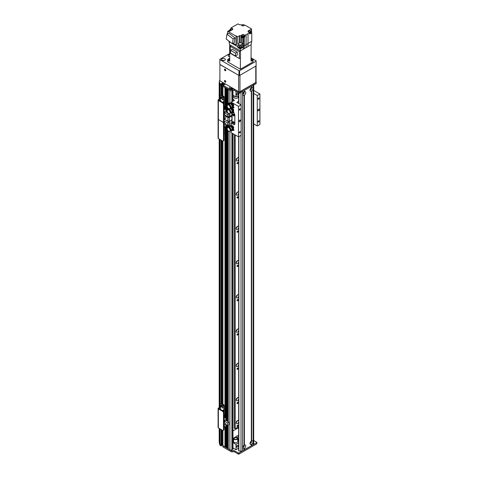 <?xml version="1.0" encoding="UTF-8"?>
<svg xmlns="http://www.w3.org/2000/svg" width="478" height="478" viewBox="0 0 478 478"><rect width="100%" height="100%" fill="white"/><g stroke="black" fill="none" stroke-linecap="round" stroke-linejoin="round"><path stroke-width="0.72" d="M238.02 425.522A0.759 0.436 -60 0 1 237.691 426.28A0.759 0.436 -60 0 1 237.112 426.484A0.759 0.436 -60 0 1 237.112 425.611A0.759 0.436 -60 0 1 237.865 425.175A0.759 0.436 -60 0 1 238.02 425.522M236.18 422.576A1.864 1.076 120 0 0 237.309 420.616M238.665 422.026A1.864 1.076 -60 0 1 236.556 423.639A1.864 1.076 -60 0 1 236.556 421.482A1.864 1.076 -60 0 1 238.42 420.407A1.864 1.076 -60 0 1 238.665 420.658M236.18 399.728A1.864 1.076 120 0 0 237.309 397.774M238.665 399.178A1.864 1.076 -60 0 1 236.556 400.791A1.864 1.076 -60 0 1 236.556 398.64A1.864 1.076 -60 0 1 238.42 397.565A1.864 1.076 -60 0 1 238.665 397.815M236.18 365.461A1.864 1.076 120 0 0 237.309 363.507M238.665 364.911A1.864 1.076 -60 0 1 236.556 366.524A1.864 1.076 -60 0 1 236.556 364.373A1.864 1.076 -60 0 1 238.42 363.298A1.864 1.076 -60 0 1 238.665 363.549M236.18 331.194A1.864 1.076 120 0 0 237.309 329.24M238.665 330.645A1.864 1.076 -60 0 1 236.556 332.258A1.864 1.076 -60 0 1 236.556 330.107A1.864 1.076 -60 0 1 238.42 329.031A1.864 1.076 -60 0 1 238.665 329.282M236.18 296.928A1.864 1.076 120 0 0 237.309 294.968M238.665 296.378A1.864 1.076 -60 0 1 236.556 297.991A1.864 1.076 -60 0 1 236.556 295.84A1.864 1.076 -60 0 1 238.42 294.765A1.864 1.076 -60 0 1 238.665 295.016M236.18 262.661A1.864 1.076 120 0 0 237.309 260.701M238.665 262.111A1.864 1.076 -60 0 1 236.556 263.725A1.864 1.076 -60 0 1 236.556 261.574A1.864 1.076 -60 0 1 238.42 260.498A1.864 1.076 -60 0 1 238.665 260.749M236.18 228.394A1.864 1.076 120 0 0 237.309 226.435M238.665 227.845A1.864 1.076 -60 0 1 236.556 229.458A1.864 1.076 -60 0 1 236.556 227.307A1.864 1.076 -60 0 1 238.42 226.231A1.864 1.076 -60 0 1 238.665 226.482M236.18 194.128A1.864 1.076 120 0 0 237.309 192.168M238.665 193.578A1.864 1.076 -60 0 1 236.556 195.191A1.864 1.076 -60 0 1 236.556 193.04A1.864 1.076 -60 0 1 238.42 191.965A1.864 1.076 -60 0 1 238.665 192.216M236.18 159.861A1.864 1.076 120 0 0 237.309 157.901M238.665 159.311A1.864 1.076 -60 0 1 236.556 160.925A1.864 1.076 -60 0 1 236.556 158.774A1.864 1.076 -60 0 1 238.42 157.698A1.864 1.076 -60 0 1 238.665 157.949M219.336 82.509L219.336 81.648M238.313 428.21L238.313 427.828A2.33 1.344 120 0 0 238.164 427.129M238.665 427.248A2.33 1.344 120 0 0 238.653 427.236A2.33 1.344 120 0 0 237.488 427.356L235.182 428.688L234.357 428.21L234.357 134.467M221.81 95.23L221.852 85.018L221.081 85.305L220.095 84.731A65.283 37.69 180 0 1 219.545 83.65L219.641 83.62M222.634 95.708L222.634 84.038L221.852 84.481L222.569 84.068L222.569 82.927L225.108 84.259L223.889 85.018L223.489 84.409M223.31 84.212L222.832 84.026L222.832 85.096M225.156 87.54L222.832 86.255L222.832 85.114L223.489 84.791M227.134 88.681L226.237 88.245M229.906 102.949L229.906 90.396L228.215 89.386M231.675 88.705L231.37 88.83A0.747 0.43 -0 0 0 230.521 89.111M221.81 444.385L221.081 444.725L220.095 444.152L220.095 428.915M220.095 407.119L220.095 139.552M220.095 98.713L220.095 84.731A65.283 37.69 180 0 1 219.336 82.772L219.336 81.63A65.283 37.69 0 0 0 220.095 83.59L221.081 84.164L221.081 85.305L221.416 85.305L221.416 84.164L221.081 84.164M221.081 429.483L221.081 445.866L221.416 445.866L221.416 444.725L220.095 444.152A65.283 37.69 180 0 1 219.545 443.07L219.545 428.599M219.545 407.429L219.545 139.235M219.545 99.03L219.545 83.65M219.545 441.983L219.187 441.887L219.187 428.39M219.187 407.638L219.187 139.026M219.187 99.239L219.187 82.467M232.977 133.673L232.977 448.962A0.932 0.538 180 0 1 232.708 449.338L231.884 449.816A1.398 0.807 180 0 1 229.906 449.816L228.257 448.752M238.02 402.679A0.759 0.436 -60 0 1 237.691 403.438A0.759 0.436 -60 0 1 237.112 403.641A0.759 0.436 -60 0 1 237.112 402.769A0.759 0.436 -60 0 1 237.865 402.333A0.759 0.436 -60 0 1 238.02 402.679M238.02 368.413A0.759 0.436 -60 0 1 237.691 369.171A0.759 0.436 -60 0 1 237.112 369.375A0.759 0.436 -60 0 1 237.112 368.502A0.759 0.436 -60 0 1 237.865 368.066A0.759 0.436 -60 0 1 238.02 368.413M238.02 334.146A0.759 0.436 -60 0 1 237.691 334.905A0.759 0.436 -60 0 1 237.112 335.108A0.759 0.436 -60 0 1 237.112 334.236A0.759 0.436 -60 0 1 237.865 333.799A0.759 0.436 -60 0 1 238.02 334.146M238.02 299.879A0.759 0.436 -60 0 1 237.691 300.638A0.759 0.436 -60 0 1 237.112 300.841A0.759 0.436 -60 0 1 237.112 299.969A0.759 0.436 -60 0 1 237.865 299.533A0.759 0.436 -60 0 1 238.02 299.879M238.02 265.613A0.759 0.436 -60 0 1 237.691 266.371A0.759 0.436 -60 0 1 237.112 266.575A0.759 0.436 -60 0 1 237.112 265.702A0.759 0.436 -60 0 1 237.865 265.266A0.759 0.436 -60 0 1 238.02 265.613M238.02 231.346A0.759 0.436 -60 0 1 237.691 232.105A0.759 0.436 -60 0 1 237.112 232.308A0.759 0.436 -60 0 1 237.112 231.436A0.759 0.436 -60 0 1 237.865 230.999A0.759 0.436 -60 0 1 238.02 231.346M238.02 197.079A0.759 0.436 -60 0 1 237.691 197.838A0.759 0.436 -60 0 1 237.112 198.041A0.759 0.436 -60 0 1 237.112 197.169A0.759 0.436 -60 0 1 237.865 196.733A0.759 0.436 -60 0 1 238.02 197.079M238.02 162.807A0.759 0.436 -60 0 1 237.691 163.572A0.759 0.436 -60 0 1 237.112 163.775A0.759 0.436 -60 0 1 237.112 162.902A0.759 0.436 -60 0 1 237.865 162.466A0.759 0.436 -60 0 1 238.02 162.807M228.215 447.378A1.004 0.58 0 0 0 227.6 447.814L226.936 448.101L226.279 447.611M226.237 446.231A1.004 0.58 0 0 0 225.616 446.673L224.959 446.96L222.897 445.58M222.832 443.447L221.852 443.901L222.832 443.459M235.182 428.688L235.182 134.945M233.862 113.238A1.398 0.807 60 0 1 234.847 114.953L234.847 124.095L234.847 114.953A1.398 0.807 -120 0 0 233.862 113.238L233.862 113.238M233.342 114.015A1.052 0.603 -120 0 0 234.059 115.509A1.052 0.603 -120 0 0 234.25 115.586M233.342 121.633A1.052 0.603 -120 0 0 234.059 123.121A1.052 0.603 -120 0 0 234.25 123.204M232.212 123.103L231.221 123.139L233.862 124.662A1.398 0.807 -120 0 0 234.561 124.734A1.398 0.807 -120 0 0 234.847 124.095A1.398 0.807 60 0 1 234.561 124.734A1.398 0.807 60 0 1 233.862 124.662L232.212 123.712L231.752 116.023L229.309 117.427A0.98 0.568 180 0 1 227.928 117.427L225.813 116.208M233.533 115.813A1.052 0.603 60 0 1 232.846 114.887A1.052 0.603 60 0 1 233.007 114.045A1.052 0.603 60 0 1 234.059 114.654A1.052 0.603 60 0 1 234.059 115.861A1.052 0.603 60 0 1 233.533 115.813M233.533 123.426A1.052 0.603 60 0 1 232.846 122.499A1.052 0.603 60 0 1 233.007 121.663A1.052 0.603 60 0 1 234.059 122.266A1.052 0.603 60 0 1 234.059 123.479A1.052 0.603 60 0 1 233.533 123.426M232.212 113.441L232.212 116.094L231.752 116.023M225.813 115.604L228.454 117.122L231.221 115.718A0.98 0.568 180 0 1 232.212 115.574M232.218 112.294L232.72 112.581L232.218 112.294L232.212 112.605M224.003 118.968L227.928 121.239A0.98 0.568 -0 0 0 229.309 121.239L231.752 119.829L231.752 122.834M223.477 104.568L224.003 104.264A1.398 0.807 -120 0 0 223.011 102.549L222.485 102.854A1.398 0.807 60 0 1 223.477 104.568L223.477 121.322A1.398 0.807 60 0 1 223.184 121.962A1.398 0.807 60 0 1 222.485 121.896A1.398 0.807 60 0 1 223.477 123.605L223.477 140.359A1.398 0.807 60 0 1 223.184 140.998A1.398 0.807 60 0 1 222.485 140.932L218.362 138.548A0.932 0.538 180 0 1 218.088 138.172L218.088 119.136A0.932 0.538 180 0 0 218.362 119.512A0.932 0.538 180 0 1 218.088 119.136L218.088 100.093A0.932 0.538 180 0 1 218.362 99.717L223.346 96.783L221.135 95.451L221.661 95.146A1.398 0.807 -120 0 0 220.961 95.074L220.436 95.379A1.398 0.807 60 0 1 221.135 95.451M223.477 123.605L224.003 123.3A1.398 0.807 -120 0 0 223.357 121.86M224.003 123.3L224.003 140.054L223.477 140.359M222.485 102.854L218.362 100.476L218.362 119.512L222.485 121.896L218.362 119.512L218.362 138.548M223.184 140.998L223.71 140.693A1.398 0.807 -120 0 0 224.003 140.054M224.092 128.146L224.092 134.856A0.98 0.568 180 0 1 224.003 135.095M224.397 127.279L225.813 126.461L225.813 123.814L224.397 124.633L224.397 127.279L224.003 127.052M224.397 124.633L224.003 124.405M224.63 119.333L228.884 122.045L227.462 122.864L224.499 121.149L223.871 121.514M225.813 124.561L227.462 125.511L228.884 124.692L228.884 122.045M224.003 128.194L224.206 127.166M225.813 123.814L223.889 122.703M224.003 119.954L224.63 119.59M227.462 125.511L227.462 122.864M224.499 123.055L224.499 121.149M253.699 440.519L256.776 442.299L256.776 443.823L256.913 442.485M256.776 443.823L238.97 454.1L238.97 452.959L256.776 442.676M219.336 441.929L219.336 442.192A65.283 37.69 0 0 0 219.545 442.789M221.416 429.674L221.416 444.725L221.81 444.498L221.81 429.901M221.81 445.639L221.852 444.438L221.81 445.639L221.416 445.866M222.897 430.427L222.897 445.771L231.125 450.521A1.398 0.807 0 0 0 232.822 450.646A1.398 0.807 180 0 1 234.525 450.772L238.313 452.959L238.313 454.1L234.525 451.913A1.398 0.807 0 0 0 232.822 451.788A1.398 0.807 180 0 1 231.125 451.662L222.897 446.912L222.832 430.421M238.97 452.959L238.313 452.959M238.313 454.1L238.97 454.1M221.081 445.866L220.095 445.293A65.283 37.69 180 0 1 219.647 444.193L219.444 443.638A65.283 37.69 180 0 1 219.336 443.333L219.336 442.192M222.885 444.624L221.852 445.042M220.095 444.152L220.095 445.293M235.971 91.423L235.971 96.944L236.036 91.465M235.971 96.944L232.977 95.218M238.642 92.965L238.642 95.63L236.036 96.986M238.068 93.682A1.052 0.603 -60 0 1 237.608 94.734A1.052 0.603 -60 0 1 236.801 95.014A1.052 0.603 -60 0 1 236.801 93.808A1.052 0.603 -60 0 1 237.847 93.198A1.052 0.603 -60 0 1 238.068 93.682M250.89 88.125L250.89 88.125A0.759 0.436 -60 0 1 251.046 88.472A0.759 0.436 -60 0 1 250.717 89.231A0.759 0.436 -60 0 1 250.131 89.434L250.131 89.434M243.637 92.308A0.759 0.436 -60 0 1 243.637 92.314A0.759 0.436 -60 0 1 243.792 92.66A0.759 0.436 -60 0 1 243.463 93.419A0.759 0.436 -60 0 1 242.878 93.622L242.878 93.622M243.637 445.639L243.637 445.639A0.759 0.436 -60 0 1 243.637 446.512A0.759 0.436 -60 0 1 242.878 446.948L242.878 446.948M250.89 441.451L250.89 441.451A0.759 0.436 -60 0 1 250.89 442.323A0.759 0.436 -60 0 1 250.131 442.759L250.131 442.759M236.58 446.721A1.052 0.603 -60 0 1 237.04 445.669A1.052 0.603 -60 0 1 237.847 445.388A1.052 0.603 -60 0 1 237.847 446.595A1.052 0.603 -60 0 1 236.801 447.205A1.052 0.603 -60 0 1 236.58 446.721M237.775 439.401A6.853 3.955 180 0 1 238.665 439.228M237.775 439.091A6.531 3.77 180 0 1 238.665 438.912M238.665 439.425A6.531 3.77 0 0 0 237.775 439.605M238.665 439.862A6.531 3.77 0 0 0 237.775 440.041M236.712 437.436A5.127 2.964 180 0 1 238.665 436.707M235.493 437.28A5.127 2.964 180 0 1 238.665 435.374M238.665 440.955A5.127 2.964 180 0 1 237.775 440.716M238.665 448.215L236.036 449.702L235.971 444.373L236.036 449.702M235.971 449.702L232.977 447.976M238.642 448.197L238.665 442.885M236.036 444.373L238.642 442.867M238.665 428.413L237.984 428.019L232.977 430.905M232.977 442.646L235.971 444.373M238.104 95.941L238.104 97.154A2.097 1.213 180 0 1 237.913 97.655A2.097 1.213 180 0 1 235.558 98.337A2.097 1.213 180 0 1 233.903 97.154L233.903 95.755M233.156 103.565L232.487 103.953L231.155 103.182L231.824 102.8L233.156 103.565L233.82 105.285L233.156 106.23M233.82 105.285L233.156 105.668L232.487 103.953M232.84 106.08L233.156 105.668M231.155 103.182L230.838 103.595M231.902 103.666A1.643 0.95 60 0 1 232.714 104.676M232.84 104.999A1.643 0.95 60 0 1 232.935 105.698M233.037 108.428L233.82 110.233L233.156 111.183M233.82 110.233L233.156 110.621L232.487 108.9L231.651 108.47M232.84 111.027L233.156 110.621M233.156 108.518L232.487 108.9M231.902 108.614A1.643 0.95 60 0 1 232.714 109.623M232.84 109.952A1.643 0.95 60 0 1 232.935 110.645M233.109 126.168L233.82 127.877L233.156 128.265L232.445 126.551L233.109 126.168L231.782 125.457L231.131 125.828M232.445 126.551L231.722 126.228M233.82 127.877L233.198 128.881M232.858 128.696L233.156 128.265M232.822 127.596A1.643 0.95 60 0 1 232.935 128.355M231.86 126.294A1.643 0.95 60 0 1 232.684 127.273M244.085 448.681A2.121 1.225 -60 0 1 242.746 447.731A2.121 1.225 -60 0 1 244.085 445.239L244.413 445.048A2.121 1.225 -60 0 1 245.746 445.998A2.121 1.225 -60 0 1 244.413 448.495L244.085 448.31L244.085 450.007L242.597 450.862A1.864 1.076 180 0 1 240.996 451.166A93.264 53.847 180 0 1 238.857 450.963L238.737 136.696M242.818 447.175A1.052 0.603 120 0 0 242.967 447.336A1.052 0.603 120 0 0 243.774 447.055A1.052 0.603 120 0 0 244.228 445.998A1.052 0.603 120 0 0 244.013 445.52A1.052 0.603 120 0 0 243.798 445.472M242.86 447.247A1.052 0.603 120 0 0 243.619 446.84A1.052 0.603 120 0 0 244.001 445.866A1.052 0.603 120 0 0 243.888 445.478M251.338 91.167A2.121 1.225 -60 0 1 250 90.217A2.121 1.225 -60 0 1 251.338 87.725L251.667 87.534A2.121 1.225 -60 0 1 252.999 88.484A2.121 1.225 -60 0 1 251.667 90.975L251.338 90.796L251.338 441.051L251.667 440.859A2.121 1.225 -60 0 1 252.999 441.809A2.121 1.225 -60 0 1 251.667 444.307L251.338 444.122L251.338 444.492A2.121 1.225 -60 0 1 250 443.542A2.121 1.225 -60 0 1 251.338 441.051M250.072 89.661A1.052 0.603 120 0 0 250.221 89.822A1.052 0.603 120 0 0 251.028 89.541A1.052 0.603 120 0 0 251.488 88.484A1.052 0.603 120 0 0 251.267 88.006A1.052 0.603 120 0 0 251.052 87.952M250.114 89.733A1.052 0.603 120 0 0 250.872 89.32A1.052 0.603 120 0 0 251.255 88.352A1.052 0.603 120 0 0 251.141 87.958M244.085 91.901L244.413 91.722A2.121 1.225 -60 0 1 245.746 92.672A2.121 1.225 -60 0 1 244.413 95.164L244.085 94.985L244.085 95.355A2.121 1.225 -60 0 1 242.746 94.405A2.121 1.225 -60 0 1 244.085 91.913L244.085 90.587L242.597 91.441A1.864 1.076 0 0 1 240.996 91.746M242.818 93.849A1.052 0.603 120 0 0 242.967 94.011A1.052 0.603 120 0 0 243.774 93.73A1.052 0.603 120 0 0 244.228 92.672A1.052 0.603 120 0 0 244.013 92.188A1.052 0.603 120 0 0 243.798 92.14M242.86 93.921A1.052 0.603 120 0 0 243.619 93.509A1.052 0.603 120 0 0 244.001 92.541A1.052 0.603 120 0 0 243.888 92.146M250.072 442.987A1.052 0.603 120 0 0 250.221 443.148A1.052 0.603 120 0 0 251.028 442.867A1.052 0.603 120 0 0 251.488 441.809A1.052 0.603 120 0 0 251.267 441.331A1.052 0.603 120 0 0 251.052 441.284M250.114 443.058A1.052 0.603 120 0 0 250.872 442.652A1.052 0.603 120 0 0 251.255 441.678A1.052 0.603 120 0 0 251.141 441.29M244.085 445.239L244.085 95.355M244.413 91.722L244.413 90.396L251.338 86.398L251.338 87.725M244.413 445.048L244.413 95.164M244.085 449.816L251.338 445.819L251.338 444.492M251.667 87.534L251.667 86.207L253.149 85.353A1.864 1.076 0 0 0 253.699 84.588M253.675 443.847A1.864 1.076 180 0 1 253.699 444.008A1.864 1.076 180 0 1 253.149 444.773L251.338 445.627M251.667 445.627L251.667 444.307M244.413 449.816L244.413 448.495M251.667 440.859L251.667 90.975M228.275 104.359L228.09 104.449A2.504 1.446 -120 0 0 228.084 104.467L230.94 103.517A2.318 1.338 60 0 1 232.451 105.56A2.318 1.338 60 0 1 232.099 107.419A2.318 1.338 60 0 1 231.292 107.46M232.099 107.419L232.493 107.186A2.318 1.338 -120 0 0 232.846 106.785M232.953 105.841A2.318 1.338 -120 0 0 231.334 103.29L230.426 103.469L230.994 103.123A2.33 1.344 -120 0 1 231.334 103.278L230.94 103.517M230.438 107.538L230.438 108.112L230.127 107.932A2.193 1.267 60 0 1 229.691 108.661A2.193 1.267 60 0 1 227.205 106.743L227.205 105.172A2.193 1.267 60 0 1 227.504 104.861A2.193 1.267 60 0 1 229.076 105.333A2.193 1.267 60 0 1 230.127 107.359L233.927 107.132L232.947 105.835L232.613 106.6L233.366 107.383M230.76 103.804A1.858 1.076 60 0 1 232.069 105.285A1.858 1.076 60 0 1 231.997 106.923A1.858 1.076 60 0 1 231.878 107.012M228.239 104.27L227.367 104.455A2.079 1.201 -120 0 0 227.259 105.088M227.355 104.258L227.701 104.646A3.728 2.151 -120 0 0 227.677 104.76M227.265 105.208A2.079 1.201 -120 0 0 227.367 105.746L227.462 105.799M229.105 103.105A1.052 0.603 60 0 1 229.249 102.943A1.052 0.603 60 0 1 229.53 102.889L228.233 103.702L230.426 103.469M227.6 89.063L227.6 104.043L228.233 103.702L227.54 104.144M229.53 102.889L230.994 103.123M230.127 107.359L233.461 107.132L232.613 106.026M230.36 108.159A2.097 1.213 60 0 0 230.432 108.106L233.927 107.699L233.927 107.132M231.221 107.508L231.663 107.233A1.942 1.117 -120 0 0 231.782 107.138A1.942 1.117 -120 0 0 231.758 105.22A1.942 1.117 -120 0 0 230.169 103.798M227.504 104.861L227.898 104.634A2.193 1.267 60 0 1 229.506 105.142A2.193 1.267 60 0 1 230.533 107.233M230.402 108.088A2.193 1.267 60 0 1 230.091 108.428L229.691 108.661M228.269 104.533A2.097 1.213 60 0 1 229.9 105.208A2.097 1.213 60 0 1 230.737 107.335M228.568 104.467A2.008 1.159 60 0 1 230.241 105.238A2.008 1.159 60 0 1 230.898 107.401M228.275 109.307L228.09 109.402A2.504 1.446 -120 0 0 228.084 109.42L230.94 108.47A2.318 1.338 60 0 1 232.451 110.508A2.318 1.338 60 0 1 232.099 112.366A2.318 1.338 60 0 1 231.292 112.408M232.099 112.366L232.493 112.139A2.318 1.338 -120 0 0 232.846 111.738M232.953 110.788A2.318 1.338 -120 0 0 231.633 108.44M230.94 108.47L230.426 108.422L230.737 108.231M230.438 112.485L230.438 113.059L230.127 112.88A2.193 1.267 60 0 1 229.691 113.609A2.193 1.267 60 0 1 227.205 111.691L227.205 110.125A2.193 1.267 60 0 1 227.504 109.815A2.193 1.267 60 0 1 229.076 110.281A2.193 1.267 60 0 1 230.127 112.306L233.927 112.079L232.947 110.782L232.613 111.547L233.366 112.336M230.76 108.751A1.858 1.076 60 0 1 232.069 110.239A1.858 1.076 60 0 1 231.997 111.87A1.858 1.076 60 0 1 231.878 111.966M228.239 109.223L227.367 109.402A2.079 1.201 -120 0 0 227.259 110.036M227.355 109.211L227.701 109.593A3.728 2.151 -120 0 0 227.677 109.713M227.265 110.155A2.079 1.201 -120 0 0 227.367 110.699L227.462 110.753M230.038 108.464L230.426 108.422M227.588 109.008L228.233 108.649L227.54 109.092M230.127 112.306L233.461 112.085L232.613 110.974M230.36 113.113A2.097 1.213 60 0 0 230.432 113.053L233.927 112.653L233.927 112.079M231.221 112.455L231.663 112.181A1.942 1.117 -120 0 0 231.782 112.085A1.942 1.117 -120 0 0 231.758 110.173A1.942 1.117 -120 0 0 230.169 108.745M227.504 109.815L227.898 109.587A2.193 1.267 60 0 1 229.506 110.095A2.193 1.267 60 0 1 230.533 112.181M230.402 113.041A2.193 1.267 60 0 1 230.091 113.382L229.691 113.609M228.269 109.48A2.097 1.213 60 0 1 229.9 110.161A2.097 1.213 60 0 1 230.737 112.282M228.568 109.414A2.008 1.159 60 0 1 230.241 110.185A2.008 1.159 60 0 1 230.898 112.354M228.275 127.011L230.94 126.174A2.318 1.338 60 0 1 232.451 128.212A2.318 1.338 60 0 1 232.099 130.07A2.318 1.338 60 0 1 231.292 130.118M232.099 130.07L232.493 129.843A2.318 1.338 -120 0 0 232.846 129.442M232.953 128.492A2.318 1.338 -120 0 0 231.334 125.941L230.426 126.126L230.994 125.774A2.33 1.344 -120 0 1 231.334 125.929L230.94 126.174M230.438 130.195L230.438 130.763L230.127 130.584A2.193 1.267 60 0 1 229.691 131.313A2.193 1.267 60 0 1 227.205 129.395L227.205 127.829A2.193 1.267 60 0 1 227.504 127.518A2.193 1.267 60 0 1 229.076 127.99A2.193 1.267 60 0 1 230.127 130.016L233.927 129.783L232.947 128.486L232.613 129.251L233.366 130.04M230.76 126.455A1.858 1.076 60 0 1 232.069 127.943A1.858 1.076 60 0 1 231.997 129.574A1.858 1.076 60 0 1 231.878 129.669M228.239 126.927L227.367 127.106A2.079 1.201 -120 0 0 227.259 127.74M227.355 126.915L227.701 127.297A3.728 2.151 -120 0 0 227.677 127.417M227.265 127.859A2.079 1.201 -120 0 0 227.367 128.403L227.462 128.457M229.105 125.756A1.052 0.603 60 0 1 229.249 125.594A1.052 0.603 60 0 1 229.53 125.547L228.233 126.353L230.426 126.126M227.6 125.433L227.6 126.7L228.233 126.353L227.54 126.795M229.53 125.547L230.994 125.774M230.127 130.016L233.461 129.789L232.613 128.678M230.36 130.817A2.097 1.213 60 0 0 230.432 130.763L233.927 130.357L233.927 129.783M231.221 130.159L231.663 129.885A1.942 1.117 -120 0 0 231.782 129.789A1.942 1.117 -120 0 0 231.758 127.877A1.942 1.117 -120 0 0 230.169 126.455M227.504 127.518L227.898 127.291A2.193 1.267 60 0 1 229.506 127.799A2.193 1.267 60 0 1 230.533 129.885M230.402 130.745A2.193 1.267 60 0 1 230.091 131.086L229.691 131.313M228.269 127.19A2.097 1.213 60 0 1 229.9 127.865A2.097 1.213 60 0 1 230.737 129.986M228.568 127.118A2.008 1.159 60 0 1 230.241 127.889A2.008 1.159 60 0 1 230.898 130.058M234.363 438.929A1.518 0.872 180 0 1 234.16 438.487A1.518 0.872 180 0 1 235.672 437.615A1.518 0.872 180 0 1 237.19 438.487A1.518 0.872 180 0 1 236.066 439.336A1.518 0.872 180 0 1 234.363 438.929M237.494 437.884A2.097 1.213 0 0 0 235.134 437.322A2.097 1.213 0 0 0 233.575 438.487A2.097 1.213 0 0 0 235.672 439.7A2.097 1.213 0 0 0 237.775 438.487A2.097 1.213 0 0 0 237.494 437.884M237.775 438.487L237.775 441.535A2.097 1.213 180 0 1 235.672 442.748A2.097 1.213 180 0 1 233.575 441.535L233.575 438.487M256.059 82.085L256.118 83.638L256.256 82.306M256.118 83.638L239.633 93.156L239.633 92.015L256.118 82.497M219.336 81.63L219.336 80.776L219.91 80.663M221.416 84.164L221.81 83.931L221.81 85.078L221.416 85.305L221.416 95.038M222.569 82.927L221.416 83.59L221.81 83.931M222.897 85.209L230.133 89.386A1.398 0.807 0 0 0 232.111 89.386L232.278 89.29A1.398 0.807 180 0 1 234.256 89.29L238.97 92.015L238.97 93.156L239.633 93.156M239.633 92.015L238.97 92.015M233.025 88.388A1.864 1.076 180 0 1 232.541 88.872A1.864 1.076 180 0 1 229.906 88.872A1.864 1.076 180 0 1 230.743 87.074M238.97 93.156L234.256 90.432A1.398 0.807 0 0 0 232.278 90.432L232.111 90.527A1.398 0.807 180 0 1 230.133 90.527L222.897 86.351L222.897 95.863M222.897 86.159L222.832 95.821M224.218 84.827L222.569 84.068M221.852 95.253L221.81 84.959M221.081 95.026L221.081 85.305L220.095 84.731L220.095 83.59M232.189 89.016A1.052 0.603 0 0 0 231.967 88.824A1.052 0.603 0 0 0 230.259 89.016M232.171 89.039A1.052 0.603 0 0 0 232.272 88.777A1.052 0.603 0 0 0 231.967 88.352A1.052 0.603 0 0 0 230.82 88.221A1.052 0.603 0 0 0 230.175 88.777A1.052 0.603 0 0 0 230.276 89.039M225.12 80.591A0.932 0.538 60 0 1 225.73 81.415A0.932 0.538 60 0 1 225.592 82.162A0.932 0.538 60 0 1 224.654 81.624A0.932 0.538 60 0 1 224.654 80.549A0.932 0.538 60 0 1 225.12 80.591A0.932 0.538 -120 0 0 225.783 81.732M225.12 69.173A0.932 0.538 60 0 1 225.73 69.991A0.932 0.538 60 0 1 225.592 70.738A0.932 0.538 60 0 1 224.654 70.2A0.932 0.538 60 0 1 224.654 69.125A0.932 0.538 60 0 1 225.12 69.173A0.932 0.538 -120 0 0 225.783 70.314M255.79 82.497L239.962 91.633L239.962 75.261L255.79 66.125L255.79 82.497A0.932 0.538 0 0 0 256.059 82.114L256.059 65.964M238.642 91.633L220.179 80.973L219.85 80.4L219.946 64.578L238.642 75.261L238.642 91.633A0.932 0.538 0 0 0 239.962 91.633M256.059 65.743A0.932 0.538 180 0 1 255.79 66.125M243.989 35.366L243.989 34.84L244.897 35.366L246.14 34.649L246.045 47.609A9.417 5.437 0 0 0 247.927 46.521L251.141 44.669L251.04 61.172L252.754 60.186L252.754 62.086A1.165 0.675 0 0 0 253.095 61.614L253.095 59.708A1.165 0.675 180 0 1 252.754 60.186M251.058 58.256L252.754 59.23A1.165 0.675 180 0 1 253.095 59.708M251.046 60.312A1.052 0.603 0 0 0 252.163 59.708A1.052 0.603 0 0 0 251.052 59.105M229.721 58.256L228.024 59.23A1.165 0.675 180 0 0 227.683 59.708A1.165 0.675 180 0 0 228.024 60.186L229.739 61.172L229.637 44.669L228.98 41.622L231.609 43.14M229.727 59.105A1.052 0.603 0 0 0 228.92 59.278A1.052 0.603 0 0 0 228.615 59.708A1.052 0.603 0 0 0 229.733 60.312M252.754 62.086L240.392 69.226L228.024 62.086L228.024 60.186M227.683 59.708L227.683 61.614A1.165 0.675 0 0 0 228.024 62.086M246.14 34.649A9.56 5.521 180 0 0 248.022 33.562L249.624 32.635L248.441 31.954A1.446 0.837 0 0 1 248.016 31.363A1.446 0.837 0 0 1 248.441 30.771L251.571 28.967L248.022 26.917A9.56 5.521 180 0 0 246.14 25.83L244.897 25.113L243.989 25.639A1.446 0.837 0 0 1 242.43 25.824A1.446 0.837 0 0 1 241.521 25.065L241.061 24.802A9.441 5.449 180 0 0 239.765 24.802L237.984 23.9L234.638 25.83A9.56 5.521 180 0 0 232.756 26.917L231.155 27.844L232.344 28.525L232.344 29.056M243.272 49.21L240.392 50.877L240.231 48.953L242.764 47.489L242.794 46.551L243.368 46.223L243.272 49.21L244.288 48.625L244.383 37.069A1.476 0.854 180 0 1 243.368 37.654L242.794 37.989L242.794 43.701L241.372 42.877L241.372 37.165L241.014 37.087A9.441 5.449 0 0 0 241.061 37.087L241.061 35.677A9.441 5.449 180 0 1 239.765 35.677L239.406 35.754L239.406 42.877L237.751 43.833L240.159 45.219L242.794 43.701M227.319 34.022L227.725 31.303L228.55 30.825L229.47 31.363L232.344 29.702A1.446 0.837 0 0 0 232.762 29.116A1.446 0.837 0 0 0 232.344 28.525M227.725 31.303L236.036 36.101L237.751 36.71L239.406 35.754M241.061 35.677L241.521 35.414A1.446 0.837 0 0 1 242.43 34.655A1.446 0.837 0 0 1 243.989 34.84M229.016 31.094L229.016 30.484L229.918 29.965M231.155 28.59L231.155 27.844M251.141 44.669L251.763 41.377L251.763 32.809L250.86 32.289M250.878 32.301L250.878 30.771A2.145 1.237 0 0 0 250.412 31.184M251.763 41.377L248.022 43.534L248.022 33.562M251.763 32.809L249.624 34.046L249.624 32.635M247.927 46.521L248.022 43.534A9.56 5.515 -0 0 1 246.14 44.621L243.368 46.223L243.368 37.654M251.571 32.695L251.571 28.967M250.878 30.771L250.323 31.094M249.624 33.574A1.398 0.807 0 0 0 250.86 32.773L250.86 32.086A1.398 0.807 180 0 1 249.624 32.892M250.508 31.554A1.398 0.807 180 0 1 250.86 32.086M249.624 32.683A1.052 0.603 0 0 0 250.508 32.086L250.508 31.44A1.052 0.603 180 0 1 249.462 32.044A1.052 0.603 180 0 1 248.411 31.44A1.052 0.603 180 0 1 248.715 31.01A1.052 0.603 180 0 1 249.863 30.879A1.052 0.603 180 0 1 250.508 31.44M240.392 57.958L240.392 69.226M246.045 47.609L244.288 48.625M231.424 45.697L230.3 46.342L239.364 51.582L240.488 50.931L229.637 44.669M240.231 48.953L237.853 47.579L237.751 46.689L232.571 43.695M237.751 46.689L237.751 44.974L240.159 46.366L240.159 45.219M237.751 36.71L237.751 43.833M236.365 35.91L236.365 44.824L236.036 45.01L236.036 36.101M228.98 41.144L228.98 41.622M229.016 30.484L230.002 31.058M230.808 30.592A1.398 0.807 180 0 1 229.918 29.839L229.918 30.526A1.398 0.807 0 0 0 230.151 30.968M229.918 29.839A1.398 0.807 180 0 1 230.271 29.301M230.271 29.188A1.052 0.603 180 0 1 230.575 28.764A1.052 0.603 180 0 1 231.722 28.632A1.052 0.603 180 0 1 232.368 29.188A1.052 0.603 180 0 1 231.322 29.797A1.052 0.603 180 0 1 230.271 29.188L230.271 29.839A1.052 0.603 0 0 0 231.089 30.431M227.002 39.638L227.857 40.289M233.162 43.355L236.036 45.01M234.973 37.876L228.789 33.173L226.972 34.219L233.162 38.927L234.973 37.876L234.25 42.727L232.439 43.773L226.249 39.071L226.972 34.219M233.162 38.927L232.439 43.773M239.406 42.877L239.765 42.799A9.441 5.449 -0 0 0 241.014 42.799L241.372 42.877M241.569 36.627A1.446 0.837 180 0 0 241.521 36.818L241.061 37.087M241.372 37.165L242.794 37.989M244.897 35.366L244.897 36.77L244.383 37.069M244.897 36.77L244.366 36.465M241.569 36.149L241.569 36.836A1.398 0.807 0 0 0 242.967 37.643A1.398 0.807 0 0 0 244.366 36.836L244.366 36.149A1.398 0.807 180 0 1 242.967 36.961A1.398 0.807 180 0 1 241.569 36.149A1.398 0.807 180 0 1 241.916 35.617M241.521 36.818L241.521 35.414M242.794 46.551L242.794 44.842L240.159 46.366M239.084 46.868L237.853 47.579M242.764 47.489L241.695 46.868M239.036 47.465A1.374 0.795 0 0 0 239.012 47.603A1.374 0.795 0 0 0 240.392 48.398A1.374 0.795 0 0 0 241.766 47.603A1.374 0.795 0 0 0 241.749 47.465M241.695 47.083A1.374 0.795 180 0 1 241.766 47.334A1.374 0.795 180 0 1 240.392 48.129A1.374 0.795 180 0 1 239.012 47.334A1.374 0.795 180 0 1 239.084 47.083M239.084 46.575L239.084 47.334A1.309 0.753 0 0 0 240.392 48.087A1.309 0.753 0 0 0 241.695 47.334L241.695 46.575A1.309 0.753 180 0 1 240.392 47.328A1.309 0.753 180 0 1 239.084 46.575A1.309 0.753 180 0 1 239.466 46.037A1.309 0.753 180 0 1 239.532 46.002M240.966 45.894A1.309 0.753 180 0 1 241.695 46.575M244.013 35.617A1.398 0.807 180 0 1 244.366 36.149M241.916 35.503L241.916 36.149A1.052 0.603 0 0 0 242.967 36.758A1.052 0.603 0 0 0 244.013 36.149L244.013 35.503A1.052 0.603 180 0 1 242.967 36.113A1.052 0.603 180 0 1 241.916 35.503A1.052 0.603 180 0 1 242.226 35.073A1.052 0.603 180 0 1 243.368 34.942A1.052 0.603 180 0 1 244.013 35.503M230.3 46.342L230.3 53.315L239.364 58.549L240.488 57.898L240.488 50.931M239.364 58.549L239.364 51.582M230.516 50.304L232.296 49.276L237.273 52.15L237.273 54.988L235.493 56.016L230.516 53.142L230.516 50.304L235.493 53.178L237.273 52.15M235.493 53.178L235.493 56.016M242.226 24.701A1.052 0.603 180 0 1 243.368 24.569A1.052 0.603 180 0 1 244.013 25.125A1.052 0.603 180 0 1 242.967 25.734A1.052 0.603 180 0 1 241.916 25.125A1.052 0.603 180 0 1 242.226 24.701M238.665 97.028A3.728 2.151 180 0 1 238.104 96.819M232.977 99.406L234.519 100.296L231.221 102.196L238.474 106.385L241.115 104.867L236.819 102.352L238.665 101.252M231.752 115.557L231.752 113.406M233.569 121.735A0.759 0.436 -120 0 0 234.059 122.882A0.759 0.436 -120 0 0 234.274 122.954M233.569 114.123A0.759 0.436 -120 0 0 234.059 115.27A0.759 0.436 -120 0 0 234.274 115.341M231.221 102.196L231.221 103.14M231.221 123.139L231.221 125.78M231.221 131.02L231.221 132.657L238.474 136.845L241.115 135.322L241.115 104.867M253.699 93.473L257.272 95.534L257.272 125.995L259.913 124.471L259.913 94.011L253.699 90.426M257.272 95.534L259.913 94.011M258.054 121.735A0.759 0.436 -60 0 1 258.389 120.976A0.759 0.436 -60 0 1 258.968 120.773A0.759 0.436 -60 0 1 258.968 121.645A0.759 0.436 -60 0 1 258.216 122.081A0.759 0.436 -60 0 1 258.054 121.735M258.054 98.892A0.759 0.436 -60 0 1 258.389 98.127A0.759 0.436 -60 0 1 258.968 97.93A0.759 0.436 -60 0 1 258.968 98.803A0.759 0.436 -60 0 1 258.216 99.239A0.759 0.436 -60 0 1 258.054 98.892M257.929 110.388A0.932 0.538 -60 0 1 258.341 109.444A0.932 0.538 -60 0 1 259.058 109.199A0.932 0.538 -60 0 1 259.058 110.275A0.932 0.538 -60 0 1 258.126 110.812A0.932 0.538 -60 0 1 257.929 110.388M257.272 125.995L253.699 123.933M239.137 121.239A0.932 0.538 -60 0 1 239.544 120.301A0.932 0.538 -60 0 1 240.261 120.05A0.932 0.538 -60 0 1 240.261 121.125A0.932 0.538 -60 0 1 239.329 121.663A0.932 0.538 -60 0 1 239.137 121.239M239.263 132.585A0.759 0.436 -60 0 1 239.592 131.826A0.759 0.436 -60 0 1 240.171 131.623A0.759 0.436 -60 0 1 240.171 132.496A0.759 0.436 -60 0 1 239.418 132.932A0.759 0.436 -60 0 1 239.263 132.585M239.263 109.743A0.759 0.436 -60 0 1 239.592 108.984A0.759 0.436 -60 0 1 240.171 108.781A0.759 0.436 -60 0 1 240.171 109.653A0.759 0.436 -60 0 1 239.418 110.089A0.759 0.436 -60 0 1 239.263 109.743M238.474 106.385L238.474 136.845M225.771 81.583A0.759 0.436 60 0 1 225.246 80.68M225.771 70.158A0.759 0.436 60 0 1 225.246 69.256M251.064 57.874L256.118 60.796L256.118 65.934L239.633 75.452L239.633 70.69L238.97 70.69L238.97 75.452L239.633 75.452M229.691 53.584L219.85 59.272L219.85 64.41L238.97 75.452M219.85 59.654L238.97 70.69M224.349 60.413A1.864 1.076 0 0 0 222.605 60.413M224.791 58.698A1.864 1.076 180 0 1 225.341 59.463A1.864 1.076 180 0 1 223.477 60.539A1.864 1.076 180 0 1 221.607 59.463A1.864 1.076 180 0 1 222.76 58.465A1.864 1.076 180 0 1 224.791 58.698M229.709 56.5A1.864 1.076 0 0 0 229.195 56.607M229.709 56.709A1.864 1.076 180 0 1 228.203 55.651A1.864 1.076 180 0 1 229.697 54.6M239.633 70.69L256.118 61.172M222.533 102.274A0.574 0.329 120 0 0 222.694 101.957M222.503 102.256A0.574 0.329 -60 0 1 223.136 101.808A0.574 0.329 -60 0 1 223.059 102.579M222.306 99.394A0.574 0.329 120 0 0 222.533 99.006M222.276 99.585A0.574 0.329 -60 0 1 222.969 98.856A0.574 0.329 -60 0 1 222.395 99.848A0.574 0.329 -60 0 1 222.276 99.585M220 100.727A0.574 0.329 120 0 0 220.221 100.338M219.982 100.804A0.574 0.329 -60 0 1 220.764 100.589A0.574 0.329 -60 0 1 220.472 101.085M221.661 95.146L223.806 96.383A0.98 0.568 180 0 1 224.092 96.783A0.98 0.568 180 0 1 223.806 97.183L218.834 100.093L223.011 102.549M221.272 96.61A1.052 0.603 -120 0 0 221.655 97.811M220.436 95.379A1.398 0.807 60 0 0 220.143 96.024L220.143 98.689M224.003 104.264L224.003 121.018L223.477 121.322M223.184 121.962L223.71 121.657A1.398 0.807 -120 0 0 224.003 121.018M221.129 98.115A1.052 0.603 60 0 1 220.938 96.634A1.052 0.603 60 0 1 221.463 96.687A1.052 0.603 60 0 1 222.127 97.542M218.362 100.476A0.932 0.538 180 0 1 218.088 100.093M224.003 110.089L225.813 109.044L224.535 108.303M225.813 109.044L225.813 111.918L224.003 112.963M227.982 116.853L228.884 116.333L228.884 113.686L225.813 111.918M224.003 114.409L225.813 115.461L224.397 116.279L224.397 118.926L224.003 118.693M224.397 116.279L224.003 116.046M227.462 116.554L227.462 114.505L228.884 113.686M224.003 112.868L224.594 112.527L224.594 111.308L224.003 111.649M224.003 109.08L224.535 108.775L224.535 106.415L224.003 106.606M224.003 106.719L224.535 106.415M224.003 113.077L224.499 112.796L227.462 114.505M224.397 118.926L225.813 118.108L225.813 115.461M224.499 112.796L224.499 114.696M224.003 112.832L224.594 112.527M224.564 112.509L224.564 111.368L224.003 111.691M222.533 410.674A0.574 0.329 120 0 0 222.694 410.357M222.503 410.656A0.574 0.329 -60 0 1 223.136 410.208A0.574 0.329 -60 0 1 223.059 410.978M222.306 407.794A0.574 0.329 120 0 0 222.533 407.405M222.276 407.991A0.574 0.329 -60 0 1 222.969 407.256A0.574 0.329 -60 0 1 222.276 407.991M220 409.126A0.574 0.329 120 0 0 220.221 408.738M219.982 409.204A0.574 0.329 -60 0 1 220.764 408.989A0.574 0.329 -60 0 1 220.472 409.485M221.661 403.546A1.398 0.807 -120 0 0 220.961 403.48L220.436 403.785A1.398 0.807 60 0 1 221.135 403.85L221.661 403.546L223.806 404.782A0.98 0.568 180 0 1 224.092 405.183A0.98 0.568 180 0 1 223.806 405.583L218.834 408.499L223.011 410.955L222.485 411.259A1.398 0.807 60 0 1 223.477 412.968L223.477 429.722A1.398 0.807 60 0 1 223.184 430.361A1.398 0.807 60 0 1 222.485 430.296L218.362 427.912A0.932 0.538 180 0 1 218.088 427.535L218.088 408.499A0.932 0.538 180 0 1 218.362 408.116L223.346 405.183L221.135 403.85M221.272 405.009A1.052 0.603 -120 0 0 221.655 406.216M220.436 403.785A1.398 0.807 60 0 0 220.143 404.424L220.143 407.089M223.477 412.968L224.003 412.663A1.398 0.807 -120 0 0 223.011 410.955M224.003 412.663L224.003 429.417L223.477 429.722M222.485 411.259L218.362 408.875A0.932 0.538 180 0 1 218.088 408.499M223.184 430.361L223.71 430.057A1.398 0.807 -120 0 0 224.003 429.417M221.129 406.521A1.052 0.603 60 0 1 220.938 405.039A1.052 0.603 60 0 1 221.463 405.087A1.052 0.603 60 0 1 222.127 405.942M224.003 418.489L225.813 417.443L224.535 416.702M225.813 417.443L225.813 420.317L224.003 421.363M228.884 422.092L227.462 422.911L227.462 425.551L228.884 424.733L228.884 422.092L225.813 420.317M224.003 422.815L225.813 423.861L224.397 424.679L224.397 427.326L224.003 427.093M224.397 424.679L224.003 424.452M224.003 421.273L224.594 420.927L224.594 419.708L224.003 420.054M224.003 417.485L224.535 417.175L224.535 414.814L224.003 415.006M224.003 415.119L224.535 414.814M224.003 421.482L224.499 421.196L227.462 422.911M227.462 425.551L225.813 424.601M224.397 427.326L225.813 426.507L225.813 423.861M224.499 421.196L224.499 423.096M224.003 421.232L224.594 420.927M224.564 420.909L224.564 419.768L224.003 420.09M221.81 406.127L221.81 405.386M221.81 403.635L221.81 140.538M221.81 97.727L221.81 96.986M221.416 405.846L221.416 405.063M221.416 403.438L221.416 140.311M221.416 97.446L221.416 96.664M221.081 403.426L221.081 140.12M231.699 89.153L231.699 88.717M231.495 89.177L231.495 88.812M231.37 89.183L231.37 88.83M232.708 449.338L232.708 133.517M232.708 101.342L232.708 90.264M238.313 427.828L238.665 428.031M231.884 449.816L231.884 133.039M231.884 101.82L231.884 90.635M229.906 449.816L229.906 131.193M229.906 125.606L229.906 120.892M229.906 116.477L229.906 113.489M228.257 448.866L228.257 425.097M228.257 421.727L228.257 130.966M228.257 126.216L228.257 125.051M228.257 121.681L228.257 121.364M228.257 117.008L228.257 116.698M228.257 103.559L228.257 89.446M227.6 447.814L227.6 425.48M227.6 421.345L227.6 130.207M227.6 112.945L227.6 112.503M227.6 108.996L227.6 107.55M227.558 447.856L227.558 425.498M227.558 421.327L227.558 130.141M227.558 126.766L227.558 125.457M227.558 112.922L227.558 112.438M227.558 109.062L227.558 107.49M227.558 104.108L227.558 89.039M227.134 448.101L227.134 425.366M227.134 421.082L227.134 125.32M227.134 112.677L227.134 88.794M226.936 448.101L226.936 425.247M226.936 420.969L226.936 125.206M226.936 112.563L226.936 88.681M226.279 447.725L226.279 424.87M226.279 420.586L226.279 124.824M226.279 112.187L226.279 88.305M225.616 446.673L225.616 426.621M225.616 417.33L225.616 126.574M225.616 108.93L225.616 87.922M225.58 446.715L225.58 426.639M225.58 417.306L225.58 126.598M225.58 108.906L225.58 87.898M225.156 446.96L225.156 426.884M225.156 417.061L225.156 126.843M225.156 108.661L225.156 87.653M224.959 446.96L224.959 427.003M224.959 416.947L224.959 126.957M224.959 108.548L224.959 87.54M222.897 404.263L222.897 141.064M223.31 84.779L223.31 84.307M223.13 84.887L223.13 84.2M222.634 443.447L222.634 430.367M222.634 404.107L222.634 141.004M227.928 117.427L227.928 121.239M229.309 117.427L229.309 121.239M232.081 116.023L232.081 119.829M234.525 450.772L234.525 451.913M231.125 451.662L231.125 450.521M232.822 450.646L232.822 451.788M222.569 443.488L222.569 444.486M242.597 450.862L242.597 91.441M240.996 451.166L240.996 135.394M240.996 104.796L240.996 92.368M238.857 450.963L238.857 136.624M238.857 103.565L238.857 93.091M238.737 103.493L238.737 93.019M253.149 444.773L253.149 85.353M227.259 104.993A2.312 1.338 60 0 1 227.307 104.401M228.006 104.419L228.448 104.168M227.259 109.946A2.312 1.338 60 0 1 227.307 109.348M228.006 109.372L228.448 109.115M227.259 127.65A2.312 1.338 60 0 1 227.307 127.052M228.006 127.076L228.448 126.819M234.256 90.432L234.256 89.29M230.133 90.527L230.133 89.386M232.278 90.432L232.278 89.29M232.111 90.527L232.111 89.386M222.897 84.068L222.897 82.927M248.441 30.771L248.441 31.303M239.765 35.677L239.765 42.799M241.014 37.087L241.014 42.799M241.372 46.079L241.372 45.661M223.806 97.183L223.806 103.463M218.362 408.875L218.362 427.912M223.806 405.583L223.806 411.869M221.852 444.438L221.852 429.925M221.852 406.103L221.852 405.44M221.852 403.659L221.852 140.562M221.852 97.703L221.852 97.04M231.74 89.147L231.74 88.729M232.977 101.187L232.977 90.217M228.215 448.806L228.215 425.121M228.215 421.704L228.215 130.93M228.215 126.24L228.215 125.075M228.215 121.663L228.215 121.352M228.215 103.589L228.215 89.422M226.237 447.665L226.237 424.846M226.237 420.562L226.237 124.8M226.237 112.163L226.237 88.281M222.832 404.221L222.832 141.058M222.832 446.816L222.832 445.675M238.665 450.832L238.665 136.738M238.665 103.451L238.665 92.983M253.699 444.008L253.699 85.036M227.295 104.318L227.295 105.668M229.249 102.943L227.809 103.84M229.577 103.947L228.705 104.419M227.295 109.271L227.295 110.615M228.4 108.422L227.809 108.787M229.577 108.9L228.705 109.366M227.295 126.975L227.295 128.319M229.249 125.594L227.809 126.497M229.577 126.604L228.705 127.07M222.832 85.114L222.832 86.255M221.852 83.877L221.852 85.018M248.411 31.936L248.411 31.44M232.368 29.69L232.368 29.188M244.013 25.627L244.013 25.125M241.916 25.627L241.916 25.125M224.092 96.783L224.092 106.552M224.092 405.183L224.092 414.958"/></g></svg>
